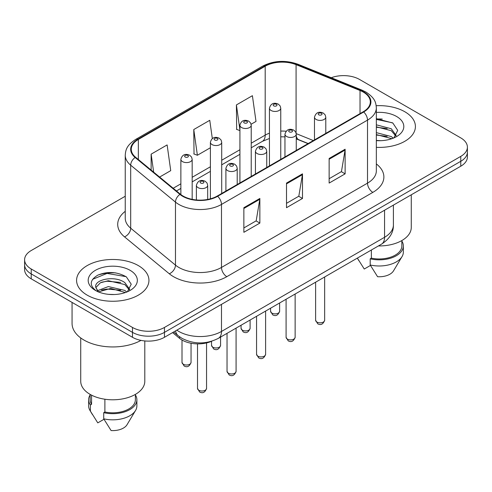 <?xml version="1.0" encoding="UTF-8"?>
<svg xmlns="http://www.w3.org/2000/svg" width="492" height="492" viewBox="0 0 492 492"><rect width="100%" height="100%" fill="white"/><g stroke="black" fill="none" stroke-linecap="round" stroke-linejoin="round"><path stroke-width="0.74" d="M308.023 143.639L296.774 139.088A30.147 17.404 0 0 0 296.258 138.885M211.757 341.208A22.614 13.056 180 0 1 179.525 338.318L172.587 332.598M404.818 111.752A36.18 20.885 0 0 0 376.196 105.712A36.18 20.885 0 0 1 404.818 111.752A36.18 20.885 0 0 1 415.414 126.524A36.18 20.885 0 0 0 404.818 111.752M138.344 265.6A36.18 20.885 0 0 0 98.917 261.074A36.18 20.885 0 0 0 76.586 280.372A36.18 20.885 0 0 0 87.182 295.138A36.18 20.885 0 0 0 126.61 299.665A36.18 20.885 0 0 0 148.941 280.372A36.18 20.885 0 0 0 138.344 265.6A36.18 20.885 0 0 0 98.917 261.074A36.18 20.885 0 0 0 76.586 280.372A36.18 20.885 0 0 0 87.182 295.138A36.18 20.885 0 0 0 126.61 299.665A36.18 20.885 0 0 0 148.941 280.372A36.18 20.885 0 0 0 138.344 265.6M363.25 92.059A24.12 13.924 180 0 1 370.31 101.905A24.12 13.924 180 0 1 363.25 111.752L217.218 196.062A24.12 13.924 180 0 1 180.41 194.205L135.632 157.286A24.12 13.924 180 0 1 131.272 149.297A24.12 13.924 180 0 1 138.338 139.451L265.194 66.211A24.12 13.924 180 0 1 296.079 64.649L360.027 90.503A24.12 13.924 180 0 1 363.25 92.059M363.674 91.813A24.723 14.274 0 0 0 360.372 90.214L296.43 64.366A24.723 14.274 0 0 0 264.77 65.965L137.908 139.205A24.723 14.274 0 0 0 135.14 157.483L179.918 194.401A24.723 14.274 0 0 0 217.648 196.308L363.674 111.998A24.723 14.274 0 0 0 363.674 91.813M125.245 196.24L31.224 250.526A22.614 13.056 0 0 0 24.6 259.758L24.6 269.604A22.614 13.056 0 0 0 31.224 278.835L132.483 337.297L132.483 332.371A22.614 13.056 0 0 0 164.457 332.371L460.776 161.296A22.614 13.056 0 0 0 467.4 152.065A22.614 13.056 0 0 1 460.776 161.296L164.457 332.371A22.614 13.056 0 0 1 132.483 332.371L31.224 273.909L132.483 332.371L132.483 327.451A22.614 13.056 0 0 0 164.457 327.451L460.776 156.37A22.614 13.056 0 0 0 467.4 147.139A22.614 13.056 0 0 0 460.776 137.908L359.517 79.446A22.614 13.056 0 0 0 331.257 77.711M24.6 264.678A22.614 13.056 0 0 0 31.224 273.909A22.614 13.056 0 0 1 24.6 264.678M243.866 207.692L243.866 232.31L259.856 223.079L259.856 198.46L243.866 207.692M243.866 227.944L256.184 220.834L259.794 199.278A6.027 3.481 -120 0 0 259.856 198.46M256.074 220.896L259.856 223.079M329.142 158.461L329.142 183.079L345.126 173.848L345.126 149.23L329.142 158.461M329.142 178.713L341.454 171.603L345.064 150.048A6.027 3.481 -120 0 0 345.126 149.23M341.343 171.665L345.126 173.848M286.504 183.079L286.504 207.692L302.494 198.46L302.494 173.848L286.504 183.079M286.504 203.325L298.816 196.216L302.426 174.666A6.027 3.481 -120 0 0 302.494 173.848M298.712 196.277L302.494 198.46M376.343 147.342A36.18 20.885 0 0 0 415.414 126.524A36.18 20.885 0 0 1 376.343 147.342M24.6 259.758A22.614 13.056 0 0 0 31.224 268.989L132.483 327.451M251.111 124.236L256.006 121.413L252.396 95.694L236.406 104.925L236.664 129.39M159.617 177.058L170.73 170.644L167.126 144.925L151.136 154.156L151.136 170.066M212.323 138.578L209.758 120.306L193.774 129.537L194.026 154.008M193.774 129.537L197.378 155.257L210.398 147.748M197.378 155.257L193.774 153.91M239.924 130.608L236.406 129.291M236.406 104.925L239.924 129.962M151.136 154.156L153.658 172.145M115.78 272.9A30.147 17.404 0 0 0 98.136 274.997M382.253 119.052A30.147 17.404 0 0 0 376.343 119.046M132.483 337.297A22.614 13.056 0 0 0 164.457 337.297L460.776 166.216A22.614 13.056 0 0 0 467.4 156.985L467.4 147.139M378.428 245.938A32.029 18.493 0 0 0 411.269 227.452L411.269 194.801M376.343 140.448L380.863 140.681M376.343 132.631L391.281 136.567L393.28 138.166M376.343 134.593L391.281 138.523M376.343 124.82L391.281 128.75L396.177 135.515M376.343 126.801L391.281 130.7L395.796 136.02M376.343 140.614A24.575 14.188 0 0 0 396.613 136.555A24.575 14.188 0 0 0 396.613 116.493A24.575 14.188 0 0 0 376.343 112.434M393.858 137.926L397.708 130.368L392.837 123.031L376.343 118.64M357.413 258.202L364.252 269.026L370.464 265.434M371.362 250.016L371.362 258.146A22.614 13.056 0 0 0 401.847 245.908L401.847 240.551M371.362 258.146L370.199 258.823L370.199 264.973L377.579 276.713A15.074 8.702 0 0 0 393.483 270.907L402.032 256.609A24.12 13.924 0 0 0 403.354 252.064L403.354 245.908A24.12 13.924 0 0 0 401.847 241.068M370.199 264.973A24.12 13.924 0 0 0 402.032 256.609M370.199 258.823A24.12 13.924 0 0 0 403.354 245.908M376.343 119.396L392.505 122.809M376.343 127.213L387.186 128.59M376.343 135.029L387.161 136.395M72.066 302.414L72.066 323.447A40.701 23.499 0 0 0 83.984 340.064A40.701 23.499 0 0 0 140.983 340.384M80.731 337.942L80.731 381.294A32.029 18.493 0 0 0 90.116 394.375A32.029 18.493 0 0 0 125.023 398.385A32.029 18.493 0 0 0 144.796 381.294L144.796 340.944M108.646 294.357L114.39 294.53M97.379 290.754L108.351 286.565L124.814 290.415L126.807 292.014M98.185 291.977L110.712 288.429L124.814 292.371M95.725 286.621L95.811 287.482L98.541 291.94M95.749 287.1C94.009 279.542 114.747 275.083 124.814 282.599L129.703 289.364M95.829 287.605L100.374 282.765L108.32 280.729L124.808 284.548L129.322 289.868M127.385 291.774L131.235 284.216L126.364 276.879C117.028 271.676 107.465 271.123 97.687 275.212C89.667 280.169 89.163 285.372 96.174 290.827L96.26 290.883M130.14 270.336A24.575 14.188 0 0 0 95.386 270.336A24.575 14.188 0 0 0 95.386 290.403A24.575 14.188 0 0 0 130.14 290.403A24.575 14.188 0 0 0 130.14 270.336M90.153 394.393L90.153 399.756A22.614 13.056 0 0 0 91.567 404.301L91.567 395.162M90.153 394.91A24.12 13.924 0 0 0 88.646 399.756L88.646 405.912A24.12 13.924 0 0 0 89.968 410.457A24.12 13.924 0 0 0 90.405 411.127L97.779 422.868L103.996 419.282M90.405 411.127L90.405 404.978L91.567 404.301M88.646 399.756A24.12 13.924 0 0 0 90.405 404.978M98.142 291.953L95.811 287.482M104.888 399.221L104.888 411.995A22.614 13.056 0 0 0 135.374 399.756L135.374 394.393M104.888 411.995L103.726 412.665L103.726 418.821L111.106 430.562A15.074 8.702 0 0 0 127.01 424.75L135.558 410.457A24.12 13.924 0 0 0 136.881 405.912L136.881 399.756A24.12 13.924 0 0 0 135.374 394.91M103.726 418.821A24.12 13.924 0 0 0 135.558 410.457M103.726 412.665A24.12 13.924 0 0 0 136.881 399.756M92.582 279.339L107.01 273.417L126.032 276.652M101.598 282.217L107.01 281.233L120.712 282.433M101.53 290.052L107.01 289.05L120.694 290.243M97.281 290.631L97.699 290.434M179.525 336.762L179.525 338.318M376.343 163.934A37.687 21.759 180 0 1 372.844 192.372L226.812 276.676A7.54 4.354 60 0 1 221.486 267.445L367.512 183.141A30.147 17.404 0 0 0 376.343 170.835L376.343 107.816A30.147 17.404 180 0 1 367.512 120.122A7.54 4.354 -120 0 0 363.674 111.998M226.812 276.676A37.687 21.759 180 0 1 173.522 276.676A37.687 21.759 180 0 1 169.297 273.773L124.519 236.855A37.687 21.759 180 0 1 125.245 211.32M178.848 267.445A30.147 17.404 0 0 0 221.486 267.445L221.486 204.432A30.147 17.404 180 0 1 175.472 202.107L130.694 165.189A30.147 17.404 180 0 1 125.245 155.201L125.245 218.22A30.147 17.404 0 0 0 130.694 228.202L175.472 265.12A30.147 17.404 0 0 0 178.848 267.445M376.343 107.816C375.857 102.637 375.378 98.326 365.95 92.059L361.989 90.134A7.54 3.53 112 0 0 360.372 90.214M361.989 90.134L298.041 64.286C285.557 59.864 273.706 60.504 262.494 66.205A7.54 4.354 60 0 1 264.77 65.965M137.908 139.205A7.54 4.354 -120 0 0 135.632 139.445C126.493 145.441 125.663 149.955 125.245 155.201M135.14 157.483A7.54 5.043 129.5 0 0 130.694 165.189L130.694 228.202A7.54 5.043 -50.5 0 1 124.519 236.855M298.041 64.286A7.54 3.53 112 0 0 296.43 64.366M179.918 194.401A7.54 5.043 129.5 0 0 175.472 202.107L175.472 265.12A7.54 5.043 -50.5 0 1 169.297 273.773M217.648 196.308A7.54 4.354 60 0 1 221.486 204.432L367.512 120.122L367.512 183.141A7.54 4.354 60 0 0 372.844 192.372M164.457 327.451L164.457 337.297M460.776 156.37L460.776 166.216M31.224 268.989L31.224 278.835M138.338 139.451L138.338 159.513M360.027 90.503L360.027 113.615M296.079 64.649L296.079 132.945M313.355 140.558L296.227 133.633M286.073 131.235A24.12 13.924 0 0 0 280.754 131.081M269.444 133.178A24.12 13.924 0 0 0 265.194 135.134L251.227 143.197M265.194 66.211L265.194 135.134A13.567 7.835 60 0 1 262.384 141.345L251.227 147.785M239.924 149.728L221.701 160.244M210.398 166.77L192.175 177.292M180.871 183.817L173.19 188.252M308.189 143.541L298.779 139.734A13.567 6.353 -68 0 1 296.258 135.786M286.504 183.86L302.426 174.666M329.142 159.242L345.064 150.048M243.866 208.473L259.794 199.278M176.825 330.157A30.147 17.404 0 0 0 178.848 331.448A30.147 17.404 0 0 0 221.486 331.448L384.566 237.292A30.147 17.404 0 0 0 393.397 224.985C393.618 232.47 389.633 238.872 381.441 244.192L218.362 338.348A15.074 8.702 60 0 0 221.486 331.448L221.486 304.37M384.566 210.219L384.566 237.292A15.074 8.702 60 0 1 381.441 244.192M175.601 330.864A15.074 10.08 129.5 0 0 178.227 335.765L173.651 331.989M324.652 320.218C323.164 324.289 320.852 325.476 317.715 323.791L315.612 320.218A4.52 2.614 0 0 0 316.934 322.063A4.52 2.614 0 0 0 321.866 322.629A4.52 2.614 0 0 0 324.652 320.218L324.652 276.984M316.135 119.445A5.652 3.266 180 0 1 314.48 117.139C315.925 112.502 318.884 111.155 323.349 113.105L325.175 114.894L325.784 117.139A5.652 3.266 180 0 1 322.297 120.153A5.652 3.266 180 0 1 316.135 119.445M321.467 113.289A1.882 1.089 0 0 0 318.798 113.289A1.882 1.089 0 0 0 318.798 114.833A1.882 1.089 0 0 0 321.467 114.833A1.882 1.089 0 0 0 321.467 113.289M271.904 313.109A4.52 2.614 0 0 0 276.83 313.675A4.52 2.614 0 0 0 279.622 311.264C278.134 315.335 275.821 316.522 272.679 314.837L270.575 311.264A4.52 2.614 0 0 0 271.904 313.109M280.754 159.383L280.754 108.185A5.652 3.266 180 0 1 277.26 111.198A5.652 3.266 180 0 1 271.104 110.491A5.652 3.266 180 0 1 269.444 108.185L269.444 165.909M273.767 105.878A1.882 1.089 0 0 0 276.43 105.878A1.882 1.089 0 0 0 276.43 104.341A1.882 1.089 0 0 0 273.767 104.341A1.882 1.089 0 0 0 273.767 105.878M295.132 337.266C293.638 341.331 291.325 342.524 288.189 340.839L286.086 337.266A4.52 2.614 0 0 0 287.408 339.111A4.52 2.614 0 0 0 292.34 339.677A4.52 2.614 0 0 0 295.132 337.266L295.132 294.025M286.608 136.493A5.652 3.266 180 0 1 284.954 134.187C286.399 129.55 289.358 128.203 293.822 130.152L295.649 131.942L296.258 134.187A5.652 3.266 180 0 1 292.771 137.2A5.652 3.266 180 0 1 286.608 136.493M291.94 130.337A1.882 1.089 0 0 0 289.278 130.337A1.882 1.089 0 0 0 289.278 131.874A1.882 1.089 0 0 0 291.94 131.874A1.882 1.089 0 0 0 291.94 130.337M265.606 354.314C264.118 358.379 261.799 359.572 258.663 357.881L256.56 354.314A4.52 2.614 0 0 0 257.882 356.159A4.52 2.614 0 0 0 262.814 356.725A4.52 2.614 0 0 0 265.606 354.314L265.606 311.073M257.082 153.541A5.652 3.266 180 0 1 255.428 151.228C256.873 146.591 259.831 145.251 264.296 147.2L266.123 148.984L266.738 151.228A5.652 3.266 180 0 1 263.245 154.248A5.652 3.266 180 0 1 257.082 153.541M262.414 147.385A1.882 1.089 0 0 0 259.751 147.385A1.882 1.089 0 0 0 259.751 148.922A1.882 1.089 0 0 0 262.414 148.922A1.882 1.089 0 0 0 262.414 147.385M236.08 371.355C234.592 375.427 232.279 376.614 229.143 374.929L227.033 371.355A4.52 2.614 0 0 0 228.362 373.207A4.52 2.614 0 0 0 233.288 373.772A4.52 2.614 0 0 0 236.08 371.355L236.08 328.121M227.562 170.583A5.652 3.266 180 0 1 225.902 168.276C227.347 163.639 230.305 162.292 234.776 164.242L236.597 166.032L237.212 168.276A5.652 3.266 180 0 1 233.718 171.29A5.652 3.266 180 0 1 227.562 170.583M232.888 164.433A1.882 1.089 0 0 0 230.225 164.433A1.882 1.089 0 0 0 230.225 165.97A1.882 1.089 0 0 0 232.888 165.97A1.882 1.089 0 0 0 232.888 164.433M206.554 388.403C205.066 392.468 202.753 393.661 199.617 391.976L197.507 388.403A4.52 2.614 0 0 0 198.836 390.248A4.52 2.614 0 0 0 203.762 390.814A4.52 2.614 0 0 0 206.554 388.403L206.554 342.924M198.036 187.63A5.652 3.266 180 0 1 196.382 185.324C197.821 180.687 200.779 179.34 205.25 181.29L207.07 183.079L207.685 185.324A5.652 3.266 180 0 1 204.192 188.338A5.652 3.266 180 0 1 198.036 187.63M203.362 181.474A1.882 1.089 0 0 0 200.699 181.474A1.882 1.089 0 0 0 200.699 183.018A1.882 1.089 0 0 0 203.362 183.018A1.882 1.089 0 0 0 203.362 181.474M242.378 330.157A4.52 2.614 0 0 0 247.304 330.722A4.52 2.614 0 0 0 250.096 328.312C248.608 332.377 246.295 333.57 243.159 331.885L241.049 328.312A4.52 2.614 0 0 0 242.378 330.157M251.227 176.431L251.227 125.232A5.652 3.266 180 0 1 247.734 128.246A5.652 3.266 180 0 1 241.578 127.539A5.652 3.266 180 0 1 239.924 125.232L239.924 182.956M244.241 122.92A1.882 1.089 0 0 0 246.904 122.92A1.882 1.089 0 0 0 246.904 121.383A1.882 1.089 0 0 0 244.241 121.383A1.882 1.089 0 0 0 244.241 122.92M212.852 347.204A4.52 2.614 0 0 0 217.778 347.77A4.52 2.614 0 0 0 220.57 345.359C219.081 349.425 216.769 350.618 213.633 348.926L211.529 345.359A4.52 2.614 0 0 0 212.852 347.204M221.701 193.473L221.701 142.274A5.652 3.266 180 0 1 218.214 145.294A5.652 3.266 180 0 1 212.052 144.587A5.652 3.266 180 0 1 210.398 142.274L210.398 198.823M214.715 139.968A1.882 1.089 0 0 0 217.378 139.968A1.882 1.089 0 0 0 217.378 138.43A1.882 1.089 0 0 0 214.715 138.43A1.882 1.089 0 0 0 214.715 139.968M183.325 364.252A4.52 2.614 0 0 0 188.252 364.818A4.52 2.614 0 0 0 191.044 362.401C189.555 366.472 187.243 367.659 184.106 365.974L182.003 362.401A4.52 2.614 0 0 0 183.325 364.252M192.175 199.352L192.175 159.322A5.652 3.266 180 0 1 188.688 162.335A5.652 3.266 180 0 1 182.526 161.628A5.652 3.266 180 0 1 180.871 159.322L180.871 194.568M185.189 157.016A1.882 1.089 0 0 0 187.858 157.016A1.882 1.089 0 0 0 187.858 155.478A1.882 1.089 0 0 0 185.189 155.478A1.882 1.089 0 0 0 185.189 157.016M262.494 66.205L135.632 139.445M298.779 139.734L296.258 138.836M284.954 136.862L280.754 136.813M269.444 138.473L262.384 141.345M239.924 154.316L221.701 164.832M210.398 171.364L192.175 181.88M180.871 188.405L176.468 190.951M218.362 338.348C206.234 344.443 194.1 344.443 181.972 338.348L178.227 335.765M393.397 224.985L393.397 205.121M315.612 320.218L315.612 282.205M314.48 139.912L314.48 117.139M325.784 133.381L325.784 117.139M279.622 311.264L279.622 302.98M280.754 108.185L280.139 105.94L278.318 104.15C275.994 103.037 271.123 101.875 269.444 108.185M270.575 311.264L270.575 308.201M286.086 337.266L286.086 299.253M284.954 156.954L284.954 134.187M296.258 150.429L296.258 134.187M256.56 354.314L256.56 316.294M255.428 174.002L255.428 151.228M266.738 167.477L266.738 151.228M227.033 371.355L227.033 333.342M225.902 191.05L225.902 168.276M237.212 184.518L237.212 168.276M197.507 388.403L197.507 343.877M196.382 199.967L196.382 185.324M207.685 199.445L207.685 185.324M250.096 328.312L250.096 320.028M251.227 125.232L250.612 122.988L248.792 121.198C246.467 120.085 241.597 118.923 239.924 125.232M241.049 328.312L241.049 325.249M220.57 345.359L220.57 337.075M221.701 142.274L221.093 140.029L219.266 138.246C216.941 137.127 212.07 135.97 210.398 142.274M211.529 345.359L211.529 341.307M191.044 362.401L191.044 343.244M192.175 159.322L191.566 157.077L189.74 155.287C187.415 154.174 182.544 153.012 180.871 159.322M182.003 362.401L182.003 340.027M358.889 260.705L357.34 258.115M92.416 414.553L89.968 410.457"/></g></svg>
